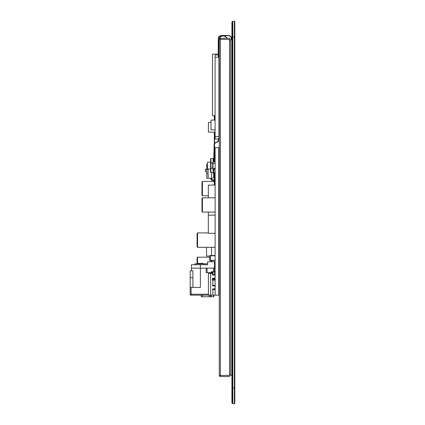 <?xml version="1.0" encoding="UTF-8"?>
<svg xmlns="http://www.w3.org/2000/svg" width="425" height="425" viewBox="0 0 425 425"><rect width="100%" height="100%" fill="white"/><g stroke="black" fill="none" stroke-linecap="round" stroke-linejoin="round"><path stroke-width="0.64" d="M232.783 21.25L234.372 21.25L234.372 387.871L232.326 387.871L232.326 403.298L232.783 403.75L232.783 21.25L232.326 21.702L232.326 387.871L231.933 387.871L231.933 21.93L232.326 21.93M232.783 403.75L234.372 403.75L234.823 403.298L234.823 21.702L234.372 21.25M234.823 387.871L234.372 387.871L234.372 403.75M231.933 375.392L231.875 39.398L230.626 39.398L230.626 375.392L231.875 375.392L231.933 39.398M213.679 161.798L214.131 144.983A2.72 2.72 0 0 1 215.927 142.423L217.372 141.897A1.36 1.36 0 0 0 218.153 141.164L218.264 138.911M214.359 161.798L214.359 144.983A2.497 2.497 0 0 1 216.001 142.635L217.446 142.109A1.588 1.588 0 0 0 218.36 141.254L218.492 138.911M218.492 54.968L218.944 54.968L218.944 57.237L218.492 57.237L218.264 38.181L218.912 36.417L220.989 35.461L228.639 35.461A2.72 2.72 0 0 1 231.365 38.181L231.365 39.398M218.944 57.237L218.944 138.911L215.087 138.911L215.087 57.237L218.264 57.237L218.264 38.181M218.492 38.181L219.087 36.566L220.989 35.461M220.989 35.684L228.639 35.684A2.497 2.497 0 0 1 231.136 38.181L231.136 39.398M231.136 38.181A2.497 2.497 0 0 0 230.26 36.279L229.187 35.748M215.087 118.357L214.976 120.084M215.087 57.237L215.087 54.968L218.264 54.968M211.007 122.469L208.399 122.469L208.399 132.111L215.087 132.111M215.087 120.084L211.007 120.084L211.007 129.838L215.087 129.838M231.933 403.07L232.326 403.07L231.933 403.07L231.933 387.871M230.626 40.078L229.495 40.078M230.626 374.712L229.495 374.712M219.284 39.398A1.137 1.137 0 0 1 220.416 38.266L229.495 38.266L229.495 376.523L220.416 376.523A1.137 1.137 0 0 1 219.284 375.392L220.416 375.392L220.416 39.398L219.284 39.398L219.284 375.392M229.495 39.398L220.416 39.398L220.416 38.266M220.416 376.523L220.416 375.392L229.495 375.392M218.264 54.102L212.479 54.102L212.479 115.722L215.087 115.722M218.71 43.323L219.146 38.728L218.604 44.45L218.604 54.968M218.939 43.323L218.827 44.455M219.523 37.676A2.268 2.268 0 0 0 219.146 38.728A2.268 2.268 0 0 1 219.523 37.676A4.314 4.314 0 0 1 227.014 38.266M218.604 44.455L219.284 44.455M219.284 125.901L218.944 125.901M226.785 38.266A4.122 4.122 0 0 0 219.826 37.612A2.268 2.268 0 0 0 219.369 38.776L219.348 39.026M219.284 39.695L218.827 44.45M214.317 115.722L214.317 120.084M214.317 132.111L214.317 144.001M214.317 172.619L214.317 180.248M214.317 180.832L214.317 185.098M214.588 115.722L214.588 120.084M214.588 132.111L214.588 143.475M214.588 143.942L214.588 158.557M214.588 172.619L214.588 180.317M214.588 182.378L214.588 185.098M208.324 197.806L208.324 185.098L215.13 185.098L215.119 182.378L214.567 182.378L214.54 180.912L214.997 180.572A0.68 0.68 0 0 1 215.13 180.981M197.094 263.835L197.094 257.64L197.094 263.835M201.976 188.615L201.976 181.921L201.976 195.309L202.428 195.76L202.428 181.47L201.976 181.921M201.976 198.257L201.976 211.645L202.428 212.096L202.428 197.806L201.976 198.257M197.094 233.367L197.094 246.867L197.551 247.318L197.551 232.911L197.094 233.367M218.763 287.374L219.284 287.374M218.763 156.044L219.284 156.044M215.13 255.77L210.593 255.77L210.593 260.307L215.13 260.307M215.13 255.542L209.684 255.542L209.684 260.53L215.13 260.53M211.05 261.789L211.05 260.53M209.684 256.062L206.513 256.062L206.513 247.318M215.13 215.156L208.324 215.156L208.324 212.096M215.13 233.309L208.324 233.309L208.324 215.156M211.501 261.789L211.501 260.53M211.501 255.542L211.501 247.318M215.119 167.222L215.119 166.871M214.45 168.831L215.119 168.831L215.119 170.345L215.119 166.929M215.13 295.141L215.13 147.666L218.763 147.666L218.763 295.141L208.415 295.141L208.415 273.36L210.683 273.36L210.683 295.141M215.13 208.261L215.119 194.22M215.119 200.17L215.119 199.814M215.119 180.848L215.119 176.784M214.79 158.557L215.119 149.919M215.13 292.076L215.119 288.851M215.13 165.139L215.119 161.856M215.13 175.817L214.79 172.619M212.484 280.112L213.361 280.112L213.361 279.602L214.678 279.602L214.678 278.237M212.861 280.112L212.861 278.694L212.41 278.694L214.678 278.694M212.681 273.934L212.181 273.36L210.683 273.36M212.909 272.09L212.032 272.09L212.032 271.75L214.907 271.75L215.13 270.651M210.981 272.452L210.981 273.36L210.981 272.452A0.701 0.701 0 0 1 211.682 271.75L212.032 271.75M212.032 272.09L211.682 272.09A0.361 0.361 0 0 0 211.321 272.452L211.321 273.36M211.321 272.452A0.361 0.361 0 0 1 211.682 272.09A0.361 0.361 0 0 0 211.321 272.452A0.361 0.361 0 0 1 211.682 272.09A0.361 0.361 0 0 0 211.321 272.452A0.361 0.361 0 0 1 211.682 272.09A0.361 0.361 0 0 0 211.321 272.452A0.361 0.361 0 0 1 211.682 272.09A0.361 0.361 0 0 0 211.321 272.452A0.361 0.361 0 0 1 211.682 272.09A0.361 0.361 0 0 0 211.321 272.452A0.361 0.361 0 0 1 211.682 272.09L211.682 271.75M214.678 289.584L215.119 289.356M215.119 288.957L214.678 288.957L214.678 289.356M213.281 285.499L214.678 285.499L214.678 285.919L213.281 285.919L213.281 285.271M215.13 285.499L214.678 285.271M214.678 280.165L215.13 279.942M214.678 279.602L214.678 279.942M212.638 289.584L212.638 288.936L212.638 289.584L215.13 289.584M212.681 285.271L212.681 285.919L213.09 285.919L213.09 285.271M212.41 274.221L214.678 274.221L214.907 275.156L212.638 275.156L212.41 273.588M212.638 288.936L215.13 288.708M215.13 286.147L212.41 285.69L212.638 285.271L215.13 285.271M215.13 280.165L212.41 279.942L212.638 278.237L215.13 278.014M213.881 280.165L213.361 280.054L213.658 279.602M213.079 273.907L212.569 274.279M214.678 273.907L215.13 273.907M215.13 274.247L214.678 274.247M212.909 274.221L212.909 272L214.678 272L214.678 274.221M213.908 280.054L214.678 280.054M213.201 285.919L213.201 285.271M192.897 287.428L192.897 273.089C190.958 270.332 190.958 270.332 192.897 273.089L192.897 270.752L190.177 270.98L190.177 287.428L200.387 287.428L200.387 268.143L207.102 268.143L191.425 268.143L200.387 268.143L200.387 264.738L191.425 264.738L191.425 270.752M212.861 273.907L212.861 272.409M212.181 273.36L212.181 272.68M207.076 272.68L206.173 272.68L206.173 268.143M190.177 294.233A0.908 0.908 0 0 0 191.085 295.141L191.085 294.233L190.177 294.233L190.177 287.428M191.085 295.141L208.415 295.141M214.45 268.143L214.45 261.789L207.644 261.789L207.644 264.738L200.387 264.738M214.45 261.789L215.13 261.789M203.219 263.835L203.219 263.378L197.891 263.378M209.684 257.189L197.551 257.189L197.551 263.378M194.884 264.738L194.884 263.835L207.644 263.835M204.308 263.835L204.308 264.738L207.644 264.738M215.018 271.548L213.52 271.75M212.909 272.361L211.321 272.68M210.981 272.68L206.173 272.68M207.102 272.68L207.102 268.143L214.227 268.143L214.227 271.75M215.13 268.143L214.227 268.143M212.681 285.499L213.09 285.499M201.227 295.141L201.227 296.73L213.817 296.73L213.817 295.141M211.501 172.619L211.501 179.483L214.609 180.322L214.567 180.981M214.609 180.322L214.997 180.572L214.609 180.322M214.476 180.875L211.453 180.142A0.68 0.68 0 0 1 210.933 179.483L210.933 178.293M214.152 180.211L214.019 180.763L211.453 180.142M206.736 171.488L205.333 171.488L205.333 169.219L206.736 169.219M212.861 172.619L212.861 172.959L213.541 172.959L213.541 177.969L211.501 178.293L208.101 178.293L208.101 168.991L208.101 169.331L206.736 169.331L206.736 173.188L208.101 173.188L208.101 178.293L206.736 178.293L206.736 173.188M213.541 172.619L213.541 172.959M207.304 164.225L206.736 164.225L206.736 169.331M207.304 166.494L206.736 166.494M207.304 162.414L207.533 168.991L207.304 162.414M210.593 162.185L207.533 162.185M212.861 168.252L212.41 168.252L212.861 168.252L212.861 162.924L210.933 162.924L212.861 163.147L212.638 168.029L212.638 163.147M210.88 168.252L210.933 172.619L210.593 172.619L210.593 168.252L212.638 168.029M210.593 168.252L210.593 162.924L210.88 162.924M210.821 168.252L210.821 162.924M210.933 172.619L215.13 172.619M210.593 162.924L210.593 158.557L213.679 158.557M214.359 158.557L215.13 158.557M212.856 158.557L213.679 159.359M213.09 161.798L213.18 158.844M212.856 172.619L213.998 171.488L213.998 169.288M213.09 169.74L213.18 172.332M210.933 158.557L210.922 168.242L212.41 168.252M213.122 161.798L213.122 158.844L213.679 159.423M213.122 169.74L213.122 172.332L213.998 171.488M213.94 169.288L213.94 171.488M212.861 162.924L212.41 162.924M215.119 161.914L213.6 161.798L213.031 162.254L213.031 163.386L213.568 163.503M214.657 163.503L215.119 163.232M212.952 167.259A1.928 1.928 0 0 1 212.952 166.924M213.6 161.798L212.952 161.798L212.952 168.38L215.119 168.38M212.952 163.503L215.119 163.503M215.13 161.798L214.397 161.798M214.45 168.38L212.978 168.38M214.45 168.603L214.45 169.288L213.77 169.288L213.77 169.74L212.978 169.74L212.978 168.603M234.823 37.129L231.933 37.129M218.944 136.643L215.087 136.643M218.944 123.632L219.284 123.632M218.604 45.592L219.284 45.592M214.678 285.897L215.13 285.897M214.678 278.354L215.13 278.354M212.861 289.584L212.861 295.141M212.861 280.165L212.861 285.271M191.085 287.428L191.085 294.233L208.415 294.233M214.227 289.584L214.227 288.936M214.227 285.919L214.227 285.499M192.897 277.785L190.177 277.785M213.727 271.548L213.727 268.143M213.504 295.141L213.504 296.73M211.193 295.141L211.193 296.73M210.301 295.141L210.301 296.73M209.185 295.141L209.185 296.73M202.38 295.141L202.38 296.73M197.551 257.189L197.094 257.64M214.317 181.47L202.428 181.47M208.324 195.76L202.428 195.76M215.119 197.806L202.428 197.806M215.13 212.096L202.428 212.096M208.324 232.911L197.551 232.911M215.13 247.318L197.551 247.318M207.533 168.991L210.593 168.991"/></g></svg>

